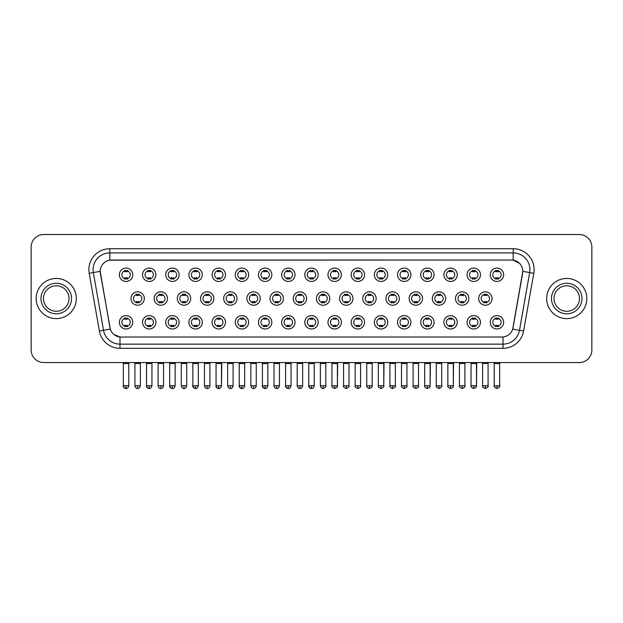 <?xml version="1.0" encoding="UTF-8"?>
<svg xmlns="http://www.w3.org/2000/svg" width="623" height="623" viewBox="0 0 623 623"><rect width="100%" height="100%" fill="white"/><g stroke="black" fill="none" stroke-linecap="round" stroke-linejoin="round"><path stroke-width="0.93" d="M155.929 322.293A6.697 6.697 0 0 1 149.232 328.991A6.697 6.697 0 0 1 142.535 322.293A6.697 6.697 0 0 1 149.232 315.604A6.697 6.697 0 0 1 155.929 322.293M145.05 322.293A4.182 4.182 0 0 0 149.232 326.483A4.182 4.182 0 0 0 153.414 322.293A4.182 4.182 0 0 0 149.232 318.112A4.182 4.182 0 0 0 145.05 322.293M179.105 322.293A6.697 6.697 0 0 1 172.415 328.991A6.697 6.697 0 0 1 165.718 322.293A6.697 6.697 0 0 1 172.415 315.604A6.697 6.697 0 0 1 179.105 322.293M168.226 322.293A4.182 4.182 0 0 0 172.415 326.483A4.182 4.182 0 0 0 176.597 322.293A4.182 4.182 0 0 0 172.415 318.112A4.182 4.182 0 0 0 168.226 322.293M202.288 322.293A6.697 6.697 0 0 1 195.591 328.991A6.697 6.697 0 0 1 188.901 322.293A6.697 6.697 0 0 1 195.591 315.604A6.697 6.697 0 0 1 202.288 322.293M191.409 322.293A4.182 4.182 0 0 0 195.591 326.483A4.182 4.182 0 0 0 199.781 322.293A4.182 4.182 0 0 0 195.591 318.112A4.182 4.182 0 0 0 191.409 322.293M225.471 322.293A6.697 6.697 0 0 1 218.774 328.991A6.697 6.697 0 0 1 212.077 322.293A6.697 6.697 0 0 1 218.774 315.604A6.697 6.697 0 0 1 225.471 322.293M214.592 322.293A4.182 4.182 0 0 0 218.774 326.483A4.182 4.182 0 0 0 222.956 322.293A4.182 4.182 0 0 0 218.774 318.112A4.182 4.182 0 0 0 214.592 322.293M248.655 322.293A6.697 6.697 0 0 1 241.958 328.991A6.697 6.697 0 0 1 235.26 322.293A6.697 6.697 0 0 1 241.958 315.604A6.697 6.697 0 0 1 248.655 322.293M237.776 322.293A4.182 4.182 0 0 0 241.958 326.483A4.182 4.182 0 0 0 246.14 322.293A4.182 4.182 0 0 0 241.958 318.112A4.182 4.182 0 0 0 237.776 322.293M271.83 322.293A6.697 6.697 0 0 1 265.141 328.991A6.697 6.697 0 0 1 258.444 322.293A6.697 6.697 0 0 1 265.141 315.604A6.697 6.697 0 0 1 271.83 322.293M260.951 322.293A4.182 4.182 0 0 0 265.141 326.483A4.182 4.182 0 0 0 269.323 322.293A4.182 4.182 0 0 0 265.141 318.112A4.182 4.182 0 0 0 260.951 322.293M295.014 322.293A6.697 6.697 0 0 1 288.317 328.991A6.697 6.697 0 0 1 281.627 322.293A6.697 6.697 0 0 1 288.317 315.604A6.697 6.697 0 0 1 295.014 322.293M284.135 322.293A4.182 4.182 0 0 0 288.317 326.483A4.182 4.182 0 0 0 292.506 322.293A4.182 4.182 0 0 0 288.317 318.112A4.182 4.182 0 0 0 284.135 322.293M318.197 322.293A6.697 6.697 0 0 1 311.5 328.991A6.697 6.697 0 0 1 304.803 322.293A6.697 6.697 0 0 1 311.5 315.604A6.697 6.697 0 0 1 318.197 322.293M307.318 322.293A4.182 4.182 0 0 0 311.5 326.483A4.182 4.182 0 0 0 315.682 322.293A4.182 4.182 0 0 0 311.5 318.112A4.182 4.182 0 0 0 307.318 322.293M341.373 322.293A6.697 6.697 0 0 1 334.683 328.991A6.697 6.697 0 0 1 327.986 322.293A6.697 6.697 0 0 1 334.683 315.604A6.697 6.697 0 0 1 341.373 322.293M330.494 322.293A4.182 4.182 0 0 0 334.683 326.483A4.182 4.182 0 0 0 338.865 322.293A4.182 4.182 0 0 0 334.683 318.112A4.182 4.182 0 0 0 330.494 322.293M364.556 322.293A6.697 6.697 0 0 1 357.859 328.991A6.697 6.697 0 0 1 351.17 322.293A6.697 6.697 0 0 1 357.859 315.604A6.697 6.697 0 0 1 364.556 322.293M353.677 322.293A4.182 4.182 0 0 0 357.859 326.483A4.182 4.182 0 0 0 362.049 322.293A4.182 4.182 0 0 0 357.859 318.112A4.182 4.182 0 0 0 353.677 322.293M387.74 322.293A6.697 6.697 0 0 1 381.042 328.991A6.697 6.697 0 0 1 374.345 322.293A6.697 6.697 0 0 1 381.042 315.604A6.697 6.697 0 0 1 387.74 322.293M376.86 322.293A4.182 4.182 0 0 0 381.042 326.483A4.182 4.182 0 0 0 385.224 322.293A4.182 4.182 0 0 0 381.042 318.112A4.182 4.182 0 0 0 376.86 322.293M410.923 322.293A6.697 6.697 0 0 1 404.226 328.991A6.697 6.697 0 0 1 397.529 322.293A6.697 6.697 0 0 1 404.226 315.604A6.697 6.697 0 0 1 410.923 322.293M400.044 322.293A4.182 4.182 0 0 0 404.226 326.483A4.182 4.182 0 0 0 408.408 322.293A4.182 4.182 0 0 0 404.226 318.112A4.182 4.182 0 0 0 400.044 322.293M434.099 322.293A6.697 6.697 0 0 1 427.409 328.991A6.697 6.697 0 0 1 420.712 322.293A6.697 6.697 0 0 1 427.409 315.604A6.697 6.697 0 0 1 434.099 322.293M423.219 322.293A4.182 4.182 0 0 0 427.409 326.483A4.182 4.182 0 0 0 431.591 322.293A4.182 4.182 0 0 0 427.409 318.112A4.182 4.182 0 0 0 423.219 322.293M457.282 322.293A6.697 6.697 0 0 1 450.585 328.991A6.697 6.697 0 0 1 443.895 322.293A6.697 6.697 0 0 1 450.585 315.604A6.697 6.697 0 0 1 457.282 322.293M446.403 322.293A4.182 4.182 0 0 0 450.585 326.483A4.182 4.182 0 0 0 454.774 322.293A4.182 4.182 0 0 0 450.585 318.112A4.182 4.182 0 0 0 446.403 322.293M480.465 322.293A6.697 6.697 0 0 1 473.768 328.991A6.697 6.697 0 0 1 467.071 322.293A6.697 6.697 0 0 1 473.768 315.604A6.697 6.697 0 0 1 480.465 322.293M469.586 322.293A4.182 4.182 0 0 0 473.768 326.483A4.182 4.182 0 0 0 477.95 322.293A4.182 4.182 0 0 0 473.768 318.112A4.182 4.182 0 0 0 469.586 322.293M503.641 322.293A6.697 6.697 0 0 1 496.952 328.991A6.697 6.697 0 0 1 490.254 322.293A6.697 6.697 0 0 1 496.952 315.604A6.697 6.697 0 0 1 503.641 322.293M492.762 322.293A4.182 4.182 0 0 0 496.952 326.483A4.182 4.182 0 0 0 501.133 322.293A4.182 4.182 0 0 0 496.952 318.112A4.182 4.182 0 0 0 492.762 322.293M132.746 322.293A6.697 6.697 0 0 1 126.048 328.991A6.697 6.697 0 0 1 119.359 322.293A6.697 6.697 0 0 1 126.048 315.604A6.697 6.697 0 0 1 132.746 322.293M121.867 322.293A4.182 4.182 0 0 0 126.048 326.483A4.182 4.182 0 0 0 130.238 322.293A4.182 4.182 0 0 0 126.048 318.112A4.182 4.182 0 0 0 121.867 322.293M167.517 298.526A6.697 6.697 0 0 1 160.82 305.223A6.697 6.697 0 0 1 154.13 298.526A6.697 6.697 0 0 1 160.82 291.837A6.697 6.697 0 0 1 167.517 298.526M156.638 298.526A4.182 4.182 0 0 0 160.82 302.716A4.182 4.182 0 0 0 165.009 298.526A4.182 4.182 0 0 0 160.82 294.344A4.182 4.182 0 0 0 156.638 298.526M190.7 298.526A6.697 6.697 0 0 1 184.003 305.223A6.697 6.697 0 0 1 177.306 298.526A6.697 6.697 0 0 1 184.003 291.837A6.697 6.697 0 0 1 190.7 298.526M179.821 298.526A4.182 4.182 0 0 0 184.003 302.716A4.182 4.182 0 0 0 188.185 298.526A4.182 4.182 0 0 0 184.003 294.344A4.182 4.182 0 0 0 179.821 298.526M213.876 298.526A6.697 6.697 0 0 1 207.186 305.223A6.697 6.697 0 0 1 200.489 298.526A6.697 6.697 0 0 1 207.186 291.837A6.697 6.697 0 0 1 213.876 298.526M202.997 298.526A4.182 4.182 0 0 0 207.186 302.716A4.182 4.182 0 0 0 211.368 298.526A4.182 4.182 0 0 0 207.186 294.344A4.182 4.182 0 0 0 202.997 298.526M237.059 298.526A6.697 6.697 0 0 1 230.362 305.223A6.697 6.697 0 0 1 223.673 298.526A6.697 6.697 0 0 1 230.362 291.837A6.697 6.697 0 0 1 237.059 298.526M226.18 298.526A4.182 4.182 0 0 0 230.362 302.716A4.182 4.182 0 0 0 234.552 298.526A4.182 4.182 0 0 0 230.362 294.344A4.182 4.182 0 0 0 226.18 298.526M260.243 298.526A6.697 6.697 0 0 1 253.545 305.223A6.697 6.697 0 0 1 246.856 298.526A6.697 6.697 0 0 1 253.545 291.837A6.697 6.697 0 0 1 260.243 298.526M249.364 298.526A4.182 4.182 0 0 0 253.545 302.716A4.182 4.182 0 0 0 257.735 298.526A4.182 4.182 0 0 0 253.545 294.344A4.182 4.182 0 0 0 249.364 298.526M283.426 298.526A6.697 6.697 0 0 1 276.729 305.223A6.697 6.697 0 0 1 270.032 298.526A6.697 6.697 0 0 1 276.729 291.837A6.697 6.697 0 0 1 283.426 298.526M272.547 298.526A4.182 4.182 0 0 0 276.729 302.716A4.182 4.182 0 0 0 280.911 298.526A4.182 4.182 0 0 0 276.729 294.344A4.182 4.182 0 0 0 272.547 298.526M306.602 298.526A6.697 6.697 0 0 1 299.912 305.223A6.697 6.697 0 0 1 293.215 298.526A6.697 6.697 0 0 1 299.912 291.837A6.697 6.697 0 0 1 306.602 298.526M295.723 298.526A4.182 4.182 0 0 0 299.912 302.716A4.182 4.182 0 0 0 304.094 298.526A4.182 4.182 0 0 0 299.912 294.344A4.182 4.182 0 0 0 295.723 298.526M329.785 298.526A6.697 6.697 0 0 1 323.088 305.223A6.697 6.697 0 0 1 316.398 298.526A6.697 6.697 0 0 1 323.088 291.837A6.697 6.697 0 0 1 329.785 298.526M318.906 298.526A4.182 4.182 0 0 0 323.088 302.716A4.182 4.182 0 0 0 327.277 298.526A4.182 4.182 0 0 0 323.088 294.344A4.182 4.182 0 0 0 318.906 298.526M352.968 298.526A6.697 6.697 0 0 1 346.271 305.223A6.697 6.697 0 0 1 339.574 298.526A6.697 6.697 0 0 1 346.271 291.837A6.697 6.697 0 0 1 352.968 298.526M342.089 298.526A4.182 4.182 0 0 0 346.271 302.716A4.182 4.182 0 0 0 350.453 298.526A4.182 4.182 0 0 0 346.271 294.344A4.182 4.182 0 0 0 342.089 298.526M376.144 298.526A6.697 6.697 0 0 1 369.455 305.223A6.697 6.697 0 0 1 362.757 298.526A6.697 6.697 0 0 1 369.455 291.837A6.697 6.697 0 0 1 376.144 298.526M365.265 298.526A4.182 4.182 0 0 0 369.455 302.716A4.182 4.182 0 0 0 373.636 298.526A4.182 4.182 0 0 0 369.455 294.344A4.182 4.182 0 0 0 365.265 298.526M399.327 298.526A6.697 6.697 0 0 1 392.638 305.223A6.697 6.697 0 0 1 385.941 298.526A6.697 6.697 0 0 1 392.638 291.837A6.697 6.697 0 0 1 399.327 298.526M388.448 298.526A4.182 4.182 0 0 0 392.638 302.716A4.182 4.182 0 0 0 396.82 298.526A4.182 4.182 0 0 0 392.638 294.344A4.182 4.182 0 0 0 388.448 298.526M422.511 298.526A6.697 6.697 0 0 1 415.814 305.223A6.697 6.697 0 0 1 409.124 298.526A6.697 6.697 0 0 1 415.814 291.837A6.697 6.697 0 0 1 422.511 298.526M411.632 298.526A4.182 4.182 0 0 0 415.814 302.716A4.182 4.182 0 0 0 420.003 298.526A4.182 4.182 0 0 0 415.814 294.344A4.182 4.182 0 0 0 411.632 298.526M445.694 298.526A6.697 6.697 0 0 1 438.997 305.223A6.697 6.697 0 0 1 432.3 298.526A6.697 6.697 0 0 1 438.997 291.837A6.697 6.697 0 0 1 445.694 298.526M434.815 298.526A4.182 4.182 0 0 0 438.997 302.716A4.182 4.182 0 0 0 443.179 298.526A4.182 4.182 0 0 0 438.997 294.344A4.182 4.182 0 0 0 434.815 298.526M468.87 298.526A6.697 6.697 0 0 1 462.18 305.223A6.697 6.697 0 0 1 455.483 298.526A6.697 6.697 0 0 1 462.18 291.837A6.697 6.697 0 0 1 468.87 298.526M457.991 298.526A4.182 4.182 0 0 0 462.18 302.716A4.182 4.182 0 0 0 466.362 298.526A4.182 4.182 0 0 0 462.18 294.344A4.182 4.182 0 0 0 457.991 298.526M492.053 298.526A6.697 6.697 0 0 1 485.356 305.223A6.697 6.697 0 0 1 478.666 298.526A6.697 6.697 0 0 1 485.356 291.837A6.697 6.697 0 0 1 492.053 298.526M481.174 298.526A4.182 4.182 0 0 0 485.356 302.716A4.182 4.182 0 0 0 489.546 298.526A4.182 4.182 0 0 0 485.356 294.344A4.182 4.182 0 0 0 481.174 298.526M144.334 298.526A6.697 6.697 0 0 1 137.644 305.223A6.697 6.697 0 0 1 130.947 298.526A6.697 6.697 0 0 1 137.644 291.837A6.697 6.697 0 0 1 144.334 298.526M133.454 298.526A4.182 4.182 0 0 0 137.644 302.716A4.182 4.182 0 0 0 141.826 298.526A4.182 4.182 0 0 0 137.644 294.344A4.182 4.182 0 0 0 133.454 298.526M155.929 274.759A6.697 6.697 0 0 1 149.232 281.456A6.697 6.697 0 0 1 142.535 274.759A6.697 6.697 0 0 1 149.232 268.069A6.697 6.697 0 0 1 155.929 274.759M145.05 274.759A4.182 4.182 0 0 0 149.232 278.948A4.182 4.182 0 0 0 153.414 274.759A4.182 4.182 0 0 0 149.232 270.577A4.182 4.182 0 0 0 145.05 274.759M179.105 274.759A6.697 6.697 0 0 1 172.415 281.456A6.697 6.697 0 0 1 165.718 274.759A6.697 6.697 0 0 1 172.415 268.069A6.697 6.697 0 0 1 179.105 274.759M168.226 274.759A4.182 4.182 0 0 0 172.415 278.948A4.182 4.182 0 0 0 176.597 274.759A4.182 4.182 0 0 0 172.415 270.577A4.182 4.182 0 0 0 168.226 274.759M202.288 274.759A6.697 6.697 0 0 1 195.591 281.456A6.697 6.697 0 0 1 188.901 274.759A6.697 6.697 0 0 1 195.591 268.069A6.697 6.697 0 0 1 202.288 274.759M191.409 274.759A4.182 4.182 0 0 0 195.591 278.948A4.182 4.182 0 0 0 199.781 274.759A4.182 4.182 0 0 0 195.591 270.577A4.182 4.182 0 0 0 191.409 274.759M225.471 274.759A6.697 6.697 0 0 1 218.774 281.456A6.697 6.697 0 0 1 212.077 274.759A6.697 6.697 0 0 1 218.774 268.069A6.697 6.697 0 0 1 225.471 274.759M214.592 274.759A4.182 4.182 0 0 0 218.774 278.948A4.182 4.182 0 0 0 222.956 274.759A4.182 4.182 0 0 0 218.774 270.577A4.182 4.182 0 0 0 214.592 274.759M248.655 274.759A6.697 6.697 0 0 1 241.958 281.456A6.697 6.697 0 0 1 235.26 274.759A6.697 6.697 0 0 1 241.958 268.069A6.697 6.697 0 0 1 248.655 274.759M237.776 274.759A4.182 4.182 0 0 0 241.958 278.948A4.182 4.182 0 0 0 246.14 274.759A4.182 4.182 0 0 0 241.958 270.577A4.182 4.182 0 0 0 237.776 274.759M271.83 274.759A6.697 6.697 0 0 1 265.141 281.456A6.697 6.697 0 0 1 258.444 274.759A6.697 6.697 0 0 1 265.141 268.069A6.697 6.697 0 0 1 271.83 274.759M260.951 274.759A4.182 4.182 0 0 0 265.141 278.948A4.182 4.182 0 0 0 269.323 274.759A4.182 4.182 0 0 0 265.141 270.577A4.182 4.182 0 0 0 260.951 274.759M295.014 274.759A6.697 6.697 0 0 1 288.317 281.456A6.697 6.697 0 0 1 281.627 274.759A6.697 6.697 0 0 1 288.317 268.069A6.697 6.697 0 0 1 295.014 274.759M284.135 274.759A4.182 4.182 0 0 0 288.317 278.948A4.182 4.182 0 0 0 292.506 274.759A4.182 4.182 0 0 0 288.317 270.577A4.182 4.182 0 0 0 284.135 274.759M318.197 274.759A6.697 6.697 0 0 1 311.5 281.456A6.697 6.697 0 0 1 304.803 274.759A6.697 6.697 0 0 1 311.5 268.069A6.697 6.697 0 0 1 318.197 274.759M307.318 274.759A4.182 4.182 0 0 0 311.5 278.948A4.182 4.182 0 0 0 315.682 274.759A4.182 4.182 0 0 0 311.5 270.577A4.182 4.182 0 0 0 307.318 274.759M341.373 274.759A6.697 6.697 0 0 1 334.683 281.456A6.697 6.697 0 0 1 327.986 274.759A6.697 6.697 0 0 1 334.683 268.069A6.697 6.697 0 0 1 341.373 274.759M330.494 274.759A4.182 4.182 0 0 0 334.683 278.948A4.182 4.182 0 0 0 338.865 274.759A4.182 4.182 0 0 0 334.683 270.577A4.182 4.182 0 0 0 330.494 274.759M364.556 274.759A6.697 6.697 0 0 1 357.859 281.456A6.697 6.697 0 0 1 351.17 274.759A6.697 6.697 0 0 1 357.859 268.069A6.697 6.697 0 0 1 364.556 274.759M353.677 274.759A4.182 4.182 0 0 0 357.859 278.948A4.182 4.182 0 0 0 362.049 274.759A4.182 4.182 0 0 0 357.859 270.577A4.182 4.182 0 0 0 353.677 274.759M387.74 274.759A6.697 6.697 0 0 1 381.042 281.456A6.697 6.697 0 0 1 374.345 274.759A6.697 6.697 0 0 1 381.042 268.069A6.697 6.697 0 0 1 387.74 274.759M376.86 274.759A4.182 4.182 0 0 0 381.042 278.948A4.182 4.182 0 0 0 385.224 274.759A4.182 4.182 0 0 0 381.042 270.577A4.182 4.182 0 0 0 376.86 274.759M410.923 274.759A6.697 6.697 0 0 1 404.226 281.456A6.697 6.697 0 0 1 397.529 274.759A6.697 6.697 0 0 1 404.226 268.069A6.697 6.697 0 0 1 410.923 274.759M400.044 274.759A4.182 4.182 0 0 0 404.226 278.948A4.182 4.182 0 0 0 408.408 274.759A4.182 4.182 0 0 0 404.226 270.577A4.182 4.182 0 0 0 400.044 274.759M434.099 274.759A6.697 6.697 0 0 1 427.409 281.456A6.697 6.697 0 0 1 420.712 274.759A6.697 6.697 0 0 1 427.409 268.069A6.697 6.697 0 0 1 434.099 274.759M423.219 274.759A4.182 4.182 0 0 0 427.409 278.948A4.182 4.182 0 0 0 431.591 274.759A4.182 4.182 0 0 0 427.409 270.577A4.182 4.182 0 0 0 423.219 274.759M457.282 274.759A6.697 6.697 0 0 1 450.585 281.456A6.697 6.697 0 0 1 443.895 274.759A6.697 6.697 0 0 1 450.585 268.069A6.697 6.697 0 0 1 457.282 274.759M446.403 274.759A4.182 4.182 0 0 0 450.585 278.948A4.182 4.182 0 0 0 454.774 274.759A4.182 4.182 0 0 0 450.585 270.577A4.182 4.182 0 0 0 446.403 274.759M480.465 274.759A6.697 6.697 0 0 1 473.768 281.456A6.697 6.697 0 0 1 467.071 274.759A6.697 6.697 0 0 1 473.768 268.069A6.697 6.697 0 0 1 480.465 274.759M469.586 274.759A4.182 4.182 0 0 0 473.768 278.948A4.182 4.182 0 0 0 477.95 274.759A4.182 4.182 0 0 0 473.768 270.577A4.182 4.182 0 0 0 469.586 274.759M503.641 274.759A6.697 6.697 0 0 1 496.952 281.456A6.697 6.697 0 0 1 490.254 274.759A6.697 6.697 0 0 1 496.952 268.069A6.697 6.697 0 0 1 503.641 274.759M492.762 274.759A4.182 4.182 0 0 0 496.952 278.948A4.182 4.182 0 0 0 501.133 274.759A4.182 4.182 0 0 0 496.952 270.577A4.182 4.182 0 0 0 492.762 274.759M132.746 274.759A6.697 6.697 0 0 1 126.048 281.456A6.697 6.697 0 0 1 119.359 274.759A6.697 6.697 0 0 1 126.048 268.069A6.697 6.697 0 0 1 132.746 274.759M121.867 274.759A4.182 4.182 0 0 0 126.048 278.948A4.182 4.182 0 0 0 130.238 274.759A4.182 4.182 0 0 0 126.048 270.577A4.182 4.182 0 0 0 121.867 274.759M99.392 331.031L89.214 273.287A20.925 20.925 0 0 1 109.812 248.733L513.188 248.733A20.925 20.925 0 0 1 533.786 273.287L523.608 331.031A20.925 20.925 0 0 1 503.002 348.319L119.998 348.319A20.925 20.925 0 0 1 99.392 331.031L110.302 329.108L100.365 273.295A11.3 11.3 0 0 1 111.486 260.032L511.514 260.032A11.3 11.3 0 0 1 522.635 273.295L513.048 327.69A11.3 11.3 0 0 1 501.92 337.027L121.08 337.027A11.3 11.3 0 0 1 109.952 327.69L100.194 271.355L93.333 272.562A16.735 16.735 0 0 1 109.812 252.922L513.188 252.922A16.735 16.735 0 0 1 529.667 272.562L519.489 330.307A16.735 16.735 0 0 1 503.002 344.137L119.998 344.137A16.735 16.735 0 0 1 103.511 330.307L93.333 272.562A16.735 16.735 0 0 1 93.076 269.658M36.173 298.526A20.084 20.084 0 0 0 56.257 318.61A20.084 20.084 0 0 0 76.341 298.526A20.084 20.084 0 0 0 56.257 278.442A20.084 20.084 0 0 0 36.173 298.526A20.084 20.084 0 0 0 56.257 318.61A20.084 20.084 0 0 0 76.341 298.526A20.084 20.084 0 0 0 56.257 278.442A20.084 20.084 0 0 0 36.173 298.526M546.659 298.526A20.084 20.084 0 0 0 566.743 318.61A20.084 20.084 0 0 0 586.827 298.526A20.084 20.084 0 0 0 566.743 278.442A20.084 20.084 0 0 0 546.659 298.526A20.084 20.084 0 0 0 566.743 318.61A20.084 20.084 0 0 0 586.827 298.526A20.084 20.084 0 0 0 566.743 278.442A20.084 20.084 0 0 0 546.659 298.526M109.812 248.733L109.812 260.157L511.514 260.032L513.188 260.157L519.496 263.342M100.194 271.332L100.319 269.658M501.92 337.027L121.08 337.027M119.998 348.319L119.998 336.973L113.97 334.504M533.786 273.287L522.806 271.355L512.698 329.108L523.608 331.031M591.85 247.058A12.553 12.553 0 0 0 579.297 234.505L43.703 234.505A12.553 12.553 0 0 0 31.15 247.058L31.15 349.994A12.553 12.553 0 0 0 43.703 362.547L579.297 362.547A12.553 12.553 0 0 0 591.85 349.994L591.85 247.058L591.85 349.994M31.15 247.058L31.15 349.994M579.297 234.505L43.703 234.505M43.703 362.547L579.297 362.547M124.795 279.19L124.795 277.718A3.208 3.208 0 0 0 127.302 277.718L127.302 279.19M127.302 270.335L127.302 271.807A3.208 3.208 0 0 0 124.795 271.807L124.795 270.335M136.382 302.957L136.382 301.485A3.208 3.208 0 0 0 138.898 301.485L138.898 302.957M137.644 385.769L134.918 385.769C135.393 387.708 136.305 388.62 137.644 388.495L137.644 385.769L140.362 385.769L140.362 363.466L134.918 363.466L134.693 362.547M140.362 363.466L140.588 362.547M138.898 294.103L138.898 295.575A3.208 3.208 0 0 0 136.382 295.575L136.382 294.103M124.795 326.725L124.795 325.253A3.208 3.208 0 0 0 127.302 325.253L127.302 326.725M126.048 385.769L123.331 385.769C122.778 386.642 123.689 387.545 126.048 388.495L126.048 385.769L128.774 385.769L128.774 363.552L123.331 363.552L123.081 362.547M128.774 363.552L129.023 362.547M127.302 317.87L127.302 319.342A3.208 3.208 0 0 0 124.795 319.342L124.795 317.87M147.978 279.19L147.978 277.718A3.208 3.208 0 0 0 150.486 277.718L150.486 279.19M150.486 270.335L150.486 271.807A3.208 3.208 0 0 0 147.978 271.807L147.978 270.335M171.161 279.19L171.161 277.718A3.208 3.208 0 0 0 173.669 277.718L173.669 279.19M173.669 270.335L173.669 271.807A3.208 3.208 0 0 0 171.161 271.807L171.161 270.335M194.337 279.19L194.337 277.718A3.208 3.208 0 0 0 196.852 277.718L196.852 279.19M196.852 270.335L196.852 271.807A3.208 3.208 0 0 0 194.337 271.807L194.337 270.335M217.52 279.19L217.52 277.718A3.208 3.208 0 0 0 220.028 277.718L220.028 279.19M220.028 270.335L220.028 271.807A3.208 3.208 0 0 0 217.52 271.807L217.52 270.335M159.566 302.957L159.566 301.485A3.208 3.208 0 0 0 162.081 301.485L162.081 302.957M160.82 385.769L158.102 385.769C158.577 387.708 159.48 388.62 160.82 388.495L160.82 385.769L163.545 385.769L163.545 363.466L158.102 363.466L157.876 362.547M163.545 363.466L163.771 362.547M162.081 294.103L162.081 295.575A3.208 3.208 0 0 0 159.566 295.575L159.566 294.103M182.749 302.957L182.749 301.485A3.208 3.208 0 0 0 185.257 301.485L185.257 302.957M184.003 385.769L181.285 385.769C181.76 387.708 182.664 388.62 184.003 388.495L184.003 385.769L186.721 385.769L186.721 363.466L181.285 363.466L181.052 362.547M186.721 363.466L186.955 362.547M185.257 294.103L185.257 295.575A3.208 3.208 0 0 0 182.749 295.575L182.749 294.103M205.933 302.957L205.933 301.485A3.208 3.208 0 0 0 208.44 301.485L208.44 302.957M207.186 385.769L204.469 385.769C204.936 387.708 205.847 388.62 207.186 388.495L207.186 385.769L209.904 385.769L209.904 363.466L204.469 363.466L204.235 362.547M209.904 363.466L210.138 362.547M208.44 294.103L208.44 295.575A3.208 3.208 0 0 0 205.933 295.575L205.933 294.103M147.978 326.725L147.978 325.253A3.208 3.208 0 0 0 150.486 325.253L150.486 326.725M149.232 385.769L146.514 385.769C145.961 386.642 146.864 387.545 149.232 388.495L149.232 385.769L151.95 385.769L151.95 363.552L146.514 363.552L146.257 362.547M151.95 363.552L152.199 362.547M150.486 317.87L150.486 319.342A3.208 3.208 0 0 0 147.978 319.342L147.978 317.87M171.161 326.725L171.161 325.253A3.208 3.208 0 0 0 173.669 325.253L173.669 326.725M172.415 385.769L169.69 385.769C169.144 386.642 170.048 387.545 172.415 388.495L172.415 385.769L175.133 385.769L175.133 363.552L169.69 363.552L169.44 362.547M175.133 363.552L175.382 362.547M173.669 317.87L173.669 319.342A3.208 3.208 0 0 0 171.161 319.342L171.161 317.87M194.337 326.725L194.337 325.253A3.208 3.208 0 0 0 196.852 325.253L196.852 326.725M195.591 385.769L192.873 385.769C192.32 386.642 193.231 387.545 195.591 388.495L195.591 385.769L198.316 385.769L198.316 363.552L192.873 363.552L192.624 362.547M198.316 363.552L198.566 362.547M196.852 317.87L196.852 319.342A3.208 3.208 0 0 0 194.337 319.342L194.337 317.87M217.52 326.725L217.52 325.253A3.208 3.208 0 0 0 220.028 325.253L220.028 326.725M218.774 385.769L216.056 385.769C215.503 386.642 216.407 387.545 218.774 388.495L218.774 385.769L221.492 385.769L221.492 363.552L216.056 363.552L215.807 362.547M216.056 385.769L216.056 363.552L216.056 385.769C216.531 387.708 217.435 388.62 218.774 388.495C220.114 388.62 221.017 387.708 221.492 385.769L221.749 362.547M220.028 317.87L220.028 319.342A3.208 3.208 0 0 0 217.52 319.342L217.52 317.87M240.704 326.725L240.704 325.253A3.208 3.208 0 0 0 243.211 325.253L243.211 326.725M241.958 385.769L239.24 385.769C239.715 387.708 240.618 388.62 241.958 388.495L241.958 385.769L244.675 385.769L244.675 363.552L239.24 363.552L238.983 362.547M244.675 363.552L244.925 362.547M243.211 317.87L243.211 319.342A3.208 3.208 0 0 0 240.704 319.342L240.704 317.87M263.879 326.725L263.879 325.253A3.208 3.208 0 0 0 266.395 325.253L266.395 326.725M265.141 385.769L262.415 385.769C262.89 387.708 263.802 388.62 265.141 388.495L265.141 385.769L267.859 385.769L267.859 363.552L262.415 363.552L262.166 362.547M267.859 363.552L268.108 362.547M266.395 317.87L266.395 319.342A3.208 3.208 0 0 0 263.879 319.342L263.879 317.87M287.063 326.725L287.063 325.253A3.208 3.208 0 0 0 289.57 325.253L289.57 326.725M288.317 385.769L285.599 385.769C286.074 387.708 286.977 388.62 288.317 388.495L288.317 385.769L291.042 385.769L291.042 363.552L285.599 363.552L285.35 362.547M291.042 363.552L291.291 362.547M289.57 317.87L289.57 319.342A3.208 3.208 0 0 0 287.063 319.342L287.063 317.87M310.246 326.725L310.246 325.253A3.208 3.208 0 0 0 312.754 325.253L312.754 326.725M311.5 385.769L308.782 385.769C309.257 387.708 310.161 388.62 311.5 388.495L311.5 385.769L314.218 385.769L314.218 363.552L308.782 363.552L308.533 362.547M314.218 363.552L314.467 362.547M312.754 317.87L312.754 319.342A3.208 3.208 0 0 0 310.246 319.342L310.246 317.87M333.43 326.725L333.43 325.253A3.208 3.208 0 0 0 335.937 325.253L335.937 326.725M334.683 385.769L331.958 385.769C331.413 386.642 332.316 387.545 334.683 388.495L334.683 385.769L337.401 385.769L337.401 363.552L331.958 363.552L331.709 362.547M334.683 388.495C337.043 387.545 337.954 386.642 337.401 385.769L337.65 362.547M335.937 317.87L335.937 319.342A3.208 3.208 0 0 0 333.43 319.342L333.43 317.87M356.605 326.725L356.605 325.253A3.208 3.208 0 0 0 359.121 325.253L359.121 326.725M357.859 385.769L355.141 385.769C354.588 386.642 355.499 387.545 357.859 388.495L357.859 385.769L360.585 385.769L360.585 363.552L355.141 363.552L354.892 362.547M360.585 363.552L360.834 362.547M359.121 317.87L359.121 319.342A3.208 3.208 0 0 0 356.605 319.342L356.605 317.87M379.789 326.725L379.789 325.253A3.208 3.208 0 0 0 382.296 325.253L382.296 326.725M381.042 385.769L378.325 385.769C377.772 386.642 378.675 387.545 381.042 388.495L381.042 385.769L383.76 385.769L383.76 363.552L378.325 363.552L378.075 362.547M381.042 388.495C383.41 387.545 384.313 386.642 383.76 385.769L384.017 362.547M382.296 317.87L382.296 319.342A3.208 3.208 0 0 0 379.789 319.342L379.789 317.87M402.972 326.725L402.972 325.253A3.208 3.208 0 0 0 405.48 325.253L405.48 326.725M404.226 385.769L401.508 385.769C400.955 386.642 401.858 387.545 404.226 388.495L404.226 385.769L406.944 385.769L406.944 363.552L401.508 363.552L401.251 362.547M406.944 363.552L407.193 362.547M405.48 317.87L405.48 319.342A3.208 3.208 0 0 0 402.972 319.342L402.972 317.87M426.148 326.725L426.148 325.253A3.208 3.208 0 0 0 428.663 325.253L428.663 326.725M427.409 385.769L424.684 385.769C424.131 386.642 425.042 387.545 427.409 388.495L427.409 385.769L430.127 385.769L430.127 363.552L424.684 363.552L424.434 362.547M427.409 388.495C429.769 387.545 430.68 386.642 430.127 385.769L430.376 362.547M428.663 317.87L428.663 319.342A3.208 3.208 0 0 0 426.148 319.342L426.148 317.87M449.331 326.725L449.331 325.253A3.208 3.208 0 0 0 451.839 325.253L451.839 326.725M450.585 385.769L447.867 385.769C447.314 386.642 448.225 387.545 450.585 388.495L450.585 385.769L453.31 385.769L453.31 363.552L447.867 363.552L447.618 362.547M450.585 388.495C452.952 387.545 453.856 386.642 453.31 385.769L453.56 362.547M451.839 317.87L451.839 319.342A3.208 3.208 0 0 0 449.331 319.342L449.331 317.87M472.514 326.725L472.514 325.253A3.208 3.208 0 0 0 475.022 325.253L475.022 326.725M473.768 385.769L471.05 385.769C470.497 386.642 471.401 387.545 473.768 388.495L473.768 385.769L476.486 385.769L476.486 363.552L471.05 363.552L470.801 362.547M473.768 388.495C476.136 387.545 477.039 386.642 476.486 385.769L476.743 362.547M475.022 317.87L475.022 319.342A3.208 3.208 0 0 0 472.514 319.342L472.514 317.87M495.698 326.725L495.698 325.253A3.208 3.208 0 0 0 498.205 325.253L498.205 326.725M496.952 385.769L494.226 385.769C493.681 386.642 494.584 387.545 496.952 388.495L496.952 385.769L499.669 385.769L499.669 363.552L494.226 363.552L493.977 362.547M499.669 363.552L499.919 362.547M498.205 317.87L498.205 319.342A3.208 3.208 0 0 0 495.698 319.342L495.698 317.87M69.013 298.526A12.756 12.756 0 0 0 56.257 285.778A12.756 12.756 0 0 0 43.501 298.526A12.756 12.756 0 0 0 56.257 311.282A12.756 12.756 0 0 0 69.013 298.526A12.756 12.756 0 0 1 56.257 311.282A12.756 12.756 0 0 1 43.501 298.526M579.499 298.526A12.756 12.756 0 0 0 566.743 285.778A12.756 12.756 0 0 0 553.987 298.526A12.756 12.756 0 0 0 566.743 311.282A12.756 12.756 0 0 0 579.499 298.526A12.756 12.756 0 0 1 566.743 311.282A12.756 12.756 0 0 1 553.987 298.526M240.704 279.19L240.704 277.718A3.208 3.208 0 0 0 243.211 277.718L243.211 279.19M243.211 270.335L243.211 271.807A3.208 3.208 0 0 0 240.704 271.807L240.704 270.335M263.879 279.19L263.879 277.718A3.208 3.208 0 0 0 266.395 277.718L266.395 279.19M266.395 270.335L266.395 271.807A3.208 3.208 0 0 0 263.879 271.807L263.879 270.335M287.063 279.19L287.063 277.718A3.208 3.208 0 0 0 289.57 277.718L289.57 279.19M289.57 270.335L289.57 271.807A3.208 3.208 0 0 0 287.063 271.807L287.063 270.335M229.108 302.957L229.108 301.485A3.208 3.208 0 0 0 231.624 301.485L231.624 302.957M230.362 385.769L227.644 385.769C228.119 387.708 229.03 388.62 230.362 388.495L230.362 385.769L233.088 385.769L233.088 363.466L227.644 363.466L227.418 362.547M233.088 363.466L233.314 362.547M231.624 294.103L231.624 295.575A3.208 3.208 0 0 0 229.108 295.575L229.108 294.103M252.292 302.957L252.292 301.485A3.208 3.208 0 0 0 254.799 301.485L254.799 302.957M253.545 385.769L250.828 385.769C251.303 387.708 252.206 388.62 253.545 388.495L253.545 385.769L256.263 385.769L256.263 363.466L250.828 363.466L250.594 362.547M256.263 363.466L256.497 362.547M254.799 294.103L254.799 295.575A3.208 3.208 0 0 0 252.292 295.575L252.292 294.103M275.475 302.957L275.475 301.485A3.208 3.208 0 0 0 277.983 301.485L277.983 302.957M276.729 385.769L274.011 385.769C274.486 387.708 275.389 388.62 276.729 388.495L276.729 385.769L279.447 385.769L279.447 363.466L274.011 363.466L273.777 362.547M279.447 363.466L279.68 362.547M277.983 294.103L277.983 295.575A3.208 3.208 0 0 0 275.475 295.575L275.475 294.103M310.246 279.19L310.246 277.718A3.208 3.208 0 0 0 312.754 277.718L312.754 279.19M312.754 270.335L312.754 271.807A3.208 3.208 0 0 0 310.246 271.807L310.246 270.335M333.43 279.19L333.43 277.718A3.208 3.208 0 0 0 335.937 277.718L335.937 279.19M335.937 270.335L335.937 271.807A3.208 3.208 0 0 0 333.43 271.807L333.43 270.335M356.605 279.19L356.605 277.718A3.208 3.208 0 0 0 359.121 277.718L359.121 279.19M359.121 270.335L359.121 271.807A3.208 3.208 0 0 0 356.605 271.807L356.605 270.335M379.789 279.19L379.789 277.718A3.208 3.208 0 0 0 382.296 277.718L382.296 279.19M382.296 270.335L382.296 271.807A3.208 3.208 0 0 0 379.789 271.807L379.789 270.335M402.972 279.19L402.972 277.718A3.208 3.208 0 0 0 405.48 277.718L405.48 279.19M405.48 270.335L405.48 271.807A3.208 3.208 0 0 0 402.972 271.807L402.972 270.335M298.651 302.957L298.651 301.485A3.208 3.208 0 0 0 301.166 301.485L301.166 302.957M299.912 385.769L297.187 385.769C297.662 387.708 298.573 388.62 299.912 388.495L299.912 385.769L302.63 385.769L302.63 363.466L297.187 363.466L296.961 362.547M302.63 363.466L302.856 362.547M301.166 294.103L301.166 295.575A3.208 3.208 0 0 0 298.651 295.575L298.651 294.103M321.834 302.957L321.834 301.485A3.208 3.208 0 0 0 324.349 301.485L324.349 302.957M323.088 385.769L320.37 385.769C320.845 387.708 321.748 388.62 323.088 388.495L323.088 385.769L325.813 385.769L325.813 363.466L320.37 363.466L320.144 362.547M325.813 363.466L326.039 362.547M324.349 294.103L324.349 295.575A3.208 3.208 0 0 0 321.834 295.575L321.834 294.103M345.017 302.957L345.017 301.485A3.208 3.208 0 0 0 347.525 301.485L347.525 302.957M346.271 385.769L343.553 385.769C343 386.642 343.904 387.545 346.271 388.495L346.271 385.769L348.989 385.769L348.989 363.466L343.553 363.466L343.32 362.547M348.989 363.466L349.223 362.547M347.525 294.103L347.525 295.575A3.208 3.208 0 0 0 345.017 295.575L345.017 294.103M368.201 302.957L368.201 301.485A3.208 3.208 0 0 0 370.708 301.485L370.708 302.957M369.455 385.769L366.737 385.769C366.184 386.642 367.087 387.545 369.455 388.495L369.455 385.769L372.172 385.769L372.172 363.466L366.737 363.466L366.503 362.547M372.172 363.466L372.406 362.547M370.708 294.103L370.708 295.575A3.208 3.208 0 0 0 368.201 295.575L368.201 294.103M391.376 302.957L391.376 301.485A3.208 3.208 0 0 0 393.892 301.485L393.892 302.957M392.638 385.769L389.912 385.769C389.359 386.642 390.271 387.545 392.638 388.495L392.638 385.769L395.356 385.769L395.356 363.466L389.912 363.466L389.687 362.547M395.356 363.466L395.582 362.547M393.892 294.103L393.892 295.575A3.208 3.208 0 0 0 391.376 295.575L391.376 294.103M426.148 279.19L426.148 277.718A3.208 3.208 0 0 0 428.663 277.718L428.663 279.19M428.663 270.335L428.663 271.807A3.208 3.208 0 0 0 426.148 271.807L426.148 270.335M449.331 279.19L449.331 277.718A3.208 3.208 0 0 0 451.839 277.718L451.839 279.19M451.839 270.335L451.839 271.807A3.208 3.208 0 0 0 449.331 271.807L449.331 270.335M472.514 279.19L472.514 277.718A3.208 3.208 0 0 0 475.022 277.718L475.022 279.19M475.022 270.335L475.022 271.807A3.208 3.208 0 0 0 472.514 271.807L472.514 270.335M495.698 279.19L495.698 277.718A3.208 3.208 0 0 0 498.205 277.718L498.205 279.19M498.205 270.335L498.205 271.807A3.208 3.208 0 0 0 495.698 271.807L495.698 270.335M414.56 302.957L414.56 301.485A3.208 3.208 0 0 0 417.067 301.485L417.067 302.957M415.814 385.769L413.096 385.769C412.543 386.642 413.454 387.545 415.814 388.495L415.814 385.769L418.531 385.769L418.531 363.466L413.096 363.466L412.862 362.547M418.531 363.466L418.765 362.547M417.067 294.103L417.067 295.575A3.208 3.208 0 0 0 414.56 295.575L414.56 294.103M437.743 302.957L437.743 301.485A3.208 3.208 0 0 0 440.251 301.485L440.251 302.957M438.997 385.769L436.279 385.769C435.726 386.642 436.63 387.545 438.997 388.495L438.997 385.769L441.715 385.769L441.715 363.466L436.279 363.466L436.045 362.547M441.715 363.466L441.948 362.547M440.251 294.103L440.251 295.575A3.208 3.208 0 0 0 437.743 295.575L437.743 294.103M460.919 302.957L460.919 301.485A3.208 3.208 0 0 0 463.434 301.485L463.434 302.957M462.18 385.769L459.455 385.769C458.91 386.642 459.813 387.545 462.18 388.495L462.18 385.769L464.898 385.769L464.898 363.466L459.455 363.466L459.229 362.547M464.898 363.466L465.124 362.547M463.434 294.103L463.434 295.575A3.208 3.208 0 0 0 460.919 295.575L460.919 294.103M484.102 302.957L484.102 301.485A3.208 3.208 0 0 0 486.618 301.485L486.618 302.957M485.356 385.769L482.638 385.769C482.085 386.642 482.996 387.545 485.356 388.495L485.356 385.769L488.082 385.769L488.082 363.466L482.638 363.466L482.412 362.547M488.082 363.466L488.307 362.547M486.618 294.103L486.618 295.575A3.208 3.208 0 0 0 484.102 295.575L484.102 294.103M513.188 248.733L513.188 260.157M503.002 336.973L503.002 348.319M89.214 273.287L93.333 272.562M71.52 298.526A15.264 15.264 0 0 0 56.257 283.263A15.264 15.264 0 0 0 40.993 298.526A15.264 15.264 0 0 0 56.257 313.79A15.264 15.264 0 0 0 71.52 298.526M582.007 298.526A15.264 15.264 0 0 0 566.743 283.263A15.264 15.264 0 0 0 551.48 298.526A15.264 15.264 0 0 0 566.743 313.79A15.264 15.264 0 0 0 582.007 298.526M134.918 385.769L134.918 363.466M140.362 385.769C139.887 387.708 138.984 388.62 137.644 388.495M123.331 363.552L123.331 385.769C123.806 387.708 124.709 388.62 126.048 388.495C127.388 388.62 128.299 387.708 128.774 385.769M158.102 385.769L158.102 363.466M163.545 385.769C163.07 387.708 162.159 388.62 160.82 388.495M181.285 385.769L181.285 363.466M186.721 385.769C186.246 387.708 185.343 388.62 184.003 388.495M204.469 385.769L204.469 363.466M209.904 385.769C209.429 387.708 208.526 388.62 207.186 388.495M146.514 363.552L146.514 385.769C146.989 387.708 147.892 388.62 149.232 388.495C150.571 388.62 151.475 387.708 151.95 385.769M169.69 363.552L169.69 385.769C170.165 387.708 171.076 388.62 172.415 388.495C173.755 388.62 174.658 387.708 175.133 385.769M192.873 363.552L192.873 385.769C193.348 387.708 194.259 388.62 195.591 388.495C196.93 388.62 197.841 387.708 198.316 385.769M244.675 385.769C244.2 387.708 243.297 388.62 241.958 388.495C239.59 387.545 238.687 386.642 239.24 385.769L239.24 363.552M267.859 385.769C267.384 387.708 266.473 388.62 265.141 388.495C262.774 387.545 261.862 386.642 262.415 385.769L262.415 363.552M288.317 388.495C289.656 388.62 290.567 387.708 291.042 385.769C290.567 387.708 289.656 388.62 288.317 388.495C285.957 387.545 285.046 386.642 285.599 385.769L285.599 363.552M311.5 388.495C312.839 388.62 313.743 387.708 314.218 385.769C313.743 387.708 312.839 388.62 311.5 388.495C309.133 387.545 308.229 386.642 308.782 385.769L308.782 363.552M331.958 385.769L331.958 363.552M355.141 385.769L355.141 363.552L355.141 385.769M360.585 385.769C361.138 386.642 360.226 387.545 357.859 388.495M378.325 385.769L378.325 363.552L378.325 385.769M401.508 385.769L401.508 363.552L401.508 385.769M406.944 385.769C407.497 386.642 406.593 387.545 404.226 388.495M424.684 385.769L424.684 363.552M447.867 385.769L447.867 363.552L447.867 385.769M471.05 385.769L471.05 363.552L471.05 385.769M494.226 385.769L494.226 363.552M499.669 385.769C500.222 386.642 499.311 387.545 496.952 388.495M227.644 385.769L227.644 363.466M233.088 385.769C232.613 387.708 231.701 388.62 230.362 388.495M250.828 385.769L250.828 363.466M256.263 385.769C255.796 387.708 254.885 388.62 253.545 388.495M274.011 385.769L274.011 363.466M279.447 385.769C278.972 387.708 278.068 388.62 276.729 388.495M297.187 385.769L297.187 363.466M302.63 385.769C302.155 387.708 301.252 388.62 299.912 388.495M320.37 385.769L320.37 363.466M325.813 385.769C326.359 386.642 325.455 387.545 323.088 388.495M343.553 385.769L343.553 363.466M348.989 385.769C349.542 386.642 348.639 387.545 346.271 388.495M366.737 385.769L366.737 363.466M372.172 385.769C372.725 386.642 371.814 387.545 369.455 388.495M389.912 385.769L389.912 363.466M395.356 385.769C395.909 386.642 394.998 387.545 392.638 388.495M413.096 385.769L413.096 363.466M418.531 385.769C419.084 386.642 418.181 387.545 415.814 388.495M436.279 385.769L436.279 363.466M441.715 385.769C442.268 386.642 441.364 387.545 438.997 388.495M459.455 385.769L459.455 363.466M464.898 385.769C465.451 386.642 464.54 387.545 462.18 388.495M482.638 385.769L482.638 363.466M488.082 385.769C488.627 386.642 487.723 387.545 485.356 388.495"/></g></svg>
